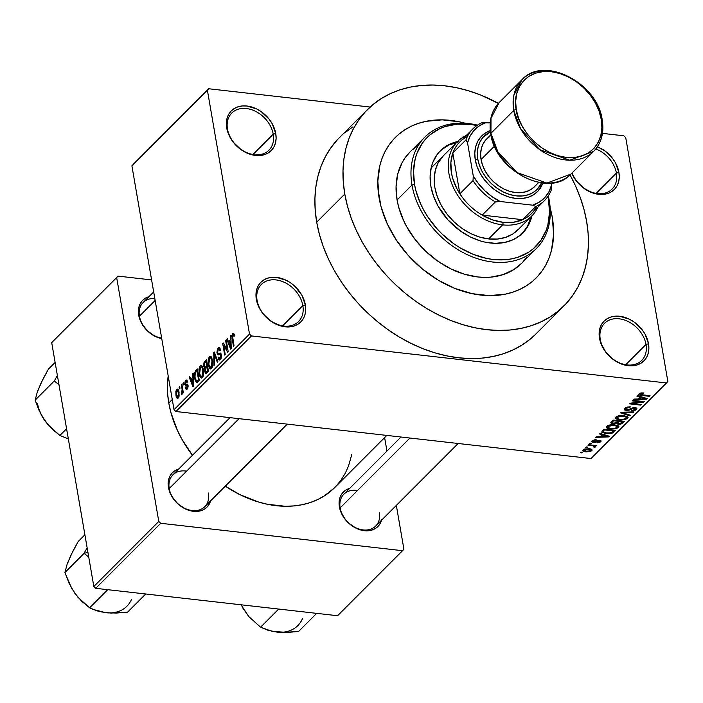 <?xml version="1.0" encoding="UTF-8"?>
<svg xmlns="http://www.w3.org/2000/svg" width="703" height="703" viewBox="0 0 703 703"><rect width="100%" height="100%" fill="white"/><g stroke="black" fill="none" stroke-linecap="round" stroke-linejoin="round"><path stroke-width="1.05" d="M646.004 344.461A26.275 19.693 45 0 0 619.141 318.802A26.275 19.693 45 0 0 600.248 339.277L599.492 338.213A28.146 21.099 -135 0 1 619.738 316.271A28.146 21.099 -135 0 1 648.518 343.767L646.004 344.461L625.749 364.743L646.004 344.461A26.275 19.693 -135 0 1 641.716 360.437A26.275 19.693 -135 0 1 617.717 362.019A26.275 19.693 -135 0 1 600.248 339.277A26.275 19.693 -135 0 1 604.536 323.301A26.275 19.693 -135 0 1 628.535 321.719A26.275 19.693 -135 0 1 646.004 344.461L648.518 343.767L645.02 334.101L642.015 329.566L634.071 321.983L629.44 319.215L619.738 316.271L615.037 316.209L610.679 317.088L606.838 318.898L603.649 321.552L601.25 324.953L599.721 328.969L599.132 333.442L599.492 338.213L600.793 343.09L605.995 352.414L613.939 359.998L618.57 362.766L628.271 365.709L632.972 365.771L637.331 364.892L641.171 363.082L644.352 360.428L646.76 357.027L648.28 353.011L648.878 348.539L648.518 343.767A28.146 21.099 -135 0 1 628.271 365.709A28.146 21.099 -135 0 1 599.492 338.213L600.248 339.277A26.275 19.693 45 0 0 627.111 364.936A26.275 19.693 45 0 0 646.004 344.461M302.844 305.577A26.275 19.693 45 0 0 275.98 279.917A26.275 19.693 45 0 0 257.087 300.392L256.331 299.329A28.146 21.099 -135 0 1 276.569 277.386A28.146 21.099 -135 0 1 305.357 304.882L302.844 305.577L282.58 325.858L302.844 305.577A26.275 19.693 -135 0 1 298.555 321.552A26.275 19.693 -135 0 1 274.557 323.134A26.275 19.693 -135 0 1 257.087 300.392A26.275 19.693 -135 0 1 261.375 284.416A26.275 19.693 -135 0 1 285.374 282.826A26.275 19.693 -135 0 1 302.844 305.577L305.357 304.882L301.851 295.207L295.155 286.587L290.91 283.098L286.279 280.33L276.569 277.386L271.868 277.316L267.518 278.203L263.669 280.005L260.488 282.659L258.089 286.059L256.56 290.075L255.971 294.557L256.331 299.329L259.829 308.995L262.834 313.529L270.769 321.113L280.242 325.805L285.11 326.816L289.812 326.886L294.162 325.999L298.01 324.197L301.192 321.543L303.591 318.143L305.12 314.127L305.717 309.645L305.357 304.882A28.146 21.099 -135 0 1 285.11 326.816A28.146 21.099 -135 0 1 256.331 299.329L257.087 300.392A26.275 19.693 45 0 0 283.95 326.051A26.275 19.693 45 0 0 302.844 305.577M273.239 134.203A26.275 19.693 45 0 0 246.375 108.543A26.275 19.693 45 0 0 227.482 129.018L226.726 127.955A28.146 21.099 -135 0 1 246.973 106.012A28.146 21.099 -135 0 1 275.752 133.508L273.239 134.203L252.983 154.484L273.239 134.203A26.275 19.693 -135 0 1 268.95 150.178A26.275 19.693 -135 0 1 244.952 151.76A26.275 19.693 -135 0 1 227.482 129.018A26.275 19.693 -135 0 1 231.77 113.042A26.275 19.693 -135 0 1 255.769 111.461A26.275 19.693 -135 0 1 273.239 134.203L275.752 133.508L272.254 123.842L269.249 119.308L261.305 111.724L256.674 108.956L246.973 106.012L242.271 105.951L237.913 106.838L234.073 108.64L230.892 111.294L228.484 114.694L226.964 118.71L226.366 123.183L226.726 127.955L230.224 137.621L233.229 142.155L241.173 149.739L245.804 152.507L255.505 155.451L260.207 155.512L264.565 154.634L268.405 152.823L271.595 150.178L273.994 146.778L275.523 142.762L276.112 138.28L275.752 133.508A28.146 21.099 -135 0 1 255.505 155.451A28.146 21.099 -135 0 1 226.726 127.955L227.482 129.018A26.275 19.693 45 0 0 254.345 154.678A26.275 19.693 45 0 0 273.239 134.203M616.399 173.087A26.275 19.693 45 0 0 595.81 148.966A26.275 19.693 -135 0 1 616.399 173.087L596.144 193.369L616.399 173.087A26.275 19.693 -135 0 1 612.111 189.063A26.275 19.693 -135 0 1 590.608 191.787A26.275 19.693 -135 0 1 572.057 172.973A26.275 19.693 45 0 0 599.984 193.712A26.275 19.693 45 0 0 616.399 173.087L618.912 172.393L616.399 173.087M597.418 146.769A28.146 21.099 -135 0 1 618.912 172.393L615.415 162.727L612.41 158.201L604.475 150.609L597.418 146.769M357.511 490.545A22.522 16.881 45 0 0 340.147 507.926L339.391 506.863A24.394 18.287 -135 0 1 349.672 488.374L345.762 490.123L343.002 492.416L340.92 495.369L339.593 498.849L339.083 502.724L340.524 511.09L345.032 519.165L348.231 522.716L355.929 528.138L360.121 529.807L368.407 530.747L372.186 529.983L375.516 528.419L378.276 526.116L380.358 523.173L381.676 519.693M186.585 471.168A22.522 16.881 45 0 0 169.221 488.559L168.465 487.495A24.394 18.287 -135 0 1 178.747 469.006L174.827 470.746L172.068 473.049L169.994 475.993L168.667 479.481L168.149 483.356L168.465 487.495L171.497 495.87L177.305 503.339L184.994 508.77L189.195 510.44L197.481 511.38L201.26 510.606L204.591 509.051L207.35 506.749L209.432 503.805L210.751 500.316M154.827 298.573A22.522 16.881 45 0 0 139.449 316.201L138.693 315.129A24.394 18.287 -135 0 1 148.974 296.648L145.055 298.388L142.305 300.691L140.222 303.634L138.895 307.114L138.377 310.998L139.827 319.355L141.725 323.512L147.533 330.981L155.231 336.412L161.752 338.661A24.394 18.287 -135 0 1 138.693 315.129L139.449 316.201A22.522 16.881 -135 0 1 143.131 302.501L153.685 291.938M337.22 139.95L330.788 147.911L325.375 156.725L321.051 166.295L317.844 176.541L315.788 187.35L314.909 198.633L315.216 210.276L316.702 222.157A138.878 104.097 45 0 0 409.032 342.379A138.878 104.097 45 0 0 535.879 334.004L563.973 305.875A138.878 104.097 -135 0 1 437.125 314.25A138.878 104.097 -135 0 1 344.786 194.037L316.702 222.157L319.347 234.178L323.134 246.208L328.02 258.142L333.96 269.864L340.902 281.253L348.776 292.211L357.511 302.624L367.01 312.396L377.186 321.429L387.951 329.637L399.19 336.939L410.807 343.275L422.679 348.574L434.691 352.783L446.73 355.867L458.681 357.801L470.439 358.556L481.871 358.126L492.882 356.526L503.357 353.758L513.199 349.857L522.32 344.857L530.616 338.811L535.95 333.934M367.458 109.598A138.878 104.097 -135 0 1 498.383 103.367L480.659 95.028L468.646 90.819L456.607 87.726L444.656 85.801L432.899 85.045L421.466 85.467L410.455 87.075L399.981 89.835L390.139 93.736L381.017 98.736L372.722 104.782L365.314 111.821L358.882 119.791L353.468 128.596L349.136 138.175L345.938 148.412L343.881 159.23L343.002 170.504L343.31 182.147L344.786 194.037A138.878 104.097 -135 0 1 367.458 109.598L339.364 137.718A138.878 104.097 45 0 0 316.702 222.157L344.786 194.037L347.44 206.049L351.219 218.088L356.113 230.022L362.054 241.735L368.996 253.133L376.87 264.091L385.604 274.495L395.104 284.267L405.279 293.3L416.044 301.508L427.283 308.819L438.9 315.146L450.764 320.445L462.785 324.654L474.824 327.739L486.775 329.672L498.524 330.428L509.965 330.006L520.976 328.398L531.45 325.638L541.292 321.737L550.405 316.737L558.709 310.691L566.117 303.643L572.55 295.682L577.963 286.877L582.286 277.298L585.494 267.061L587.55 256.244L588.42 244.96L588.121 233.326L586.636 221.436L583.991 209.424L580.203 197.385L575.318 185.451L570.045 174.95A138.878 104.097 -135 0 1 586.636 221.436A138.878 104.097 -135 0 1 563.973 305.875M168.782 403.03A105.099 78.771 45 0 0 192.464 455.28L181.84 439.138L177.349 430.271L170.785 412.125L168.782 403.03L172.27 399.541L168.782 403.03L167.657 394.04L167.428 385.235L168.193 375.956A105.099 78.771 45 0 0 168.782 403.03M334.698 487.618L324.382 495.887L317.484 499.675L310.032 502.627L302.105 504.719L293.775 505.932L285.119 506.257L267.184 504.218L258.071 501.88L239.995 494.684L225.285 486.151A105.099 78.771 45 0 0 334.646 487.671L386.843 435.412M210.61 500.835A24.394 18.287 -135 0 1 188.896 510.343A24.394 18.287 -135 0 1 168.465 487.495L169.221 488.559A22.522 16.881 45 0 0 192.244 510.554A22.522 16.881 45 0 0 208.44 492.996A22.522 16.881 -135 0 1 204.766 506.696A22.522 16.881 -135 0 1 184.195 508.049A22.522 16.881 -135 0 1 169.221 488.559A22.522 16.881 -135 0 1 172.894 474.859L230.048 417.644M381.544 520.202A24.394 18.287 -135 0 1 359.822 529.719A24.394 18.287 -135 0 1 339.391 506.863L340.147 507.926A22.522 16.881 45 0 0 363.179 529.921A22.522 16.881 45 0 0 379.365 512.373A22.522 16.881 -135 0 1 375.692 526.064A22.522 16.881 -135 0 1 355.12 527.417A22.522 16.881 -135 0 1 340.147 507.926A22.522 16.881 -135 0 1 343.829 494.235L400.974 437.02M379.11 197.921A99.466 74.553 -135 0 1 395.341 137.445A99.466 74.553 -135 0 1 465.395 123.289L459.191 121.786L465.395 123.289A99.466 74.553 -135 0 0 395.341 137.445A99.466 74.553 -135 0 0 379.11 197.921L377.827 181.075L379.928 165.249L382.221 157.911L385.323 151.057L389.198 144.748L393.803 139.045L399.111 134.001L405.051 129.668L411.58 126.092L418.637 123.297L426.141 121.311L442.213 119.862L459.191 121.786L442.213 119.862L426.141 121.311L418.637 123.297L411.58 126.092L405.051 129.668L399.111 134.001L393.803 139.045L389.198 144.748L385.323 151.057L382.221 157.911L379.928 165.249L377.827 181.075L378.047 189.406L381 206.533L379.11 197.921A99.466 74.553 -135 0 0 445.236 284.03A99.466 74.553 -135 0 0 536.09 278.028A99.466 74.553 -135 0 1 445.236 284.03A99.466 74.553 -135 0 1 379.11 197.921M550.159 207.956A99.466 74.553 -135 0 1 552.321 217.552A99.466 74.553 -135 0 1 536.09 278.028A99.466 74.553 -135 0 0 552.321 217.552L553.604 234.398L551.504 250.224L549.21 257.562L546.108 264.416L542.233 270.725L537.619 276.428L532.32 281.472L526.371 285.805L519.842 289.381L512.795 292.176L505.29 294.162L489.218 295.611L472.24 293.687L455.008 288.458L438.189 280.128L422.433 269.021L408.338 255.549L396.448 240.25L387.212 223.695L381 206.533L387.212 223.695L396.448 240.25L408.338 255.549L422.433 269.021L438.189 280.128L455.008 288.458L472.24 293.687L489.218 295.611L505.29 294.162L512.795 292.176L519.842 289.381L526.371 285.805L532.32 281.472L537.619 276.428L542.233 270.725L546.108 264.416L549.21 257.562L551.504 250.224L553.604 234.398L552.321 217.552L550.423 208.94L552.321 217.552A99.466 74.553 -135 0 0 550.159 207.956L550.423 208.94L550.159 207.956M175.935 411.519L591.003 458.549L666.497 382.959L251.437 335.929L175.935 411.519L174.019 409.682L249.521 334.092L207.394 90.221L131.892 165.811L174.019 409.682L131.892 165.811L208.747 88.763L133.245 164.344L208.747 88.763L370.121 107.049L208.747 88.763L207.394 90.221L249.521 334.092L251.437 335.929L249.521 334.092L174.019 409.682L175.935 411.519L591.003 458.549L666.497 382.959L251.437 335.929L175.935 411.519M587.348 447.644L585.713 447.459L586.267 446.897L587.901 447.082L587.348 447.644L587.901 447.082L586.267 446.897L585.713 447.459L587.348 447.644L587.233 447.003L587.348 447.644M595.749 446.844L594.826 445.377L594.94 446.01L596.821 445.605L588.508 444.656L587.945 445.219L592.26 445.711L592.146 445.069L592.26 445.711L587.945 445.219L588.508 444.656L596.821 445.605L594.94 446.01L595.845 446.704L594.773 447.328L593.745 447.029L594.184 446.141L592.26 445.711L593.85 446.001L594.299 446.642L593.745 447.029L594.773 447.328L595.854 446.598M591.179 443.804L589.545 443.619L590.098 443.057L591.733 443.25L591.179 443.804L591.733 443.25L590.098 443.057L589.545 443.619L591.179 443.804L591.065 443.171L591.179 443.804M600.819 441.765L600.59 440.43L600.819 441.765L599.712 440.236L593.868 441.888L593.191 440.157L593.332 440.983L596.214 439.753L592.181 440.816L591.803 441.607L593.517 442.468L593.402 441.774L593.517 442.468L591.944 441.897L591.944 441.097L594.747 439.788L596.214 439.753L593.332 440.983L593.121 441.563L593.868 441.888L598.086 440.306L600.555 440.421L601.197 441.001L600.687 441.888L597.655 442.802L597.155 442.793L597.559 442.213L599.826 441.396L599.114 440.799L595.74 442.31L593.517 442.468L599.316 440.816L599.615 441.651L597.155 442.793L600.819 441.765L601.197 440.992M602.19 434.77L599.255 433.9L599.835 433.312L609.58 436.308L608.991 436.897L595.766 437.389L596.355 436.8L600.257 436.704L602.19 434.77L600.257 436.704L596.355 436.8L595.766 437.389L608.991 436.897L609.58 436.308L599.835 433.312L599.255 433.9L602.19 434.77L602.049 433.997L602.19 434.77M606.715 426.264L609.088 425.078L613.526 424.665L618.069 425.631L618.895 426.809L616.452 428.681L611.425 429.173L607.014 428.162L606.258 427.239L606.715 426.264L606.267 427.283L606.865 428.065L610.415 429.085L618.447 427.6L618.886 426.572L614.589 424.753L610.107 424.867L606.715 426.264M615.89 417.072L618.271 415.886L622.709 415.482L627.243 416.448L628.078 417.626L625.635 419.489L620.6 419.99L616.197 418.979L615.433 418.057L615.89 417.072L615.441 418.092L616.039 418.874L619.589 419.893L627.621 418.408L628.069 417.38L623.763 415.57L619.29 415.675L615.89 417.072M639.185 393.759C638.667 394.787 639.519 395.358 641.742 395.455L641.628 394.814L641.742 395.455L649.502 396.334L649.396 395.701L649.502 396.334L650.064 395.78L640.758 394.629L640.345 393.091L640.495 393.935L643.957 392.951L640.864 392.968L639.185 393.759L641.066 392.933L643.957 392.951L643.544 393.522L640.925 393.662L640.495 394.506L650.064 395.78L649.502 396.334L639.941 395.148L638.939 394.603L639.185 393.759L638.869 394.427M639.853 397.054L636.918 396.184L637.507 395.596L647.243 398.601L646.663 399.181L633.438 399.673L634.018 399.084L637.92 398.988L639.853 397.054L637.92 398.988L634.018 399.084L633.438 399.673L646.663 399.181L647.243 398.601L637.507 395.596L636.918 396.184L639.853 397.054L639.721 396.281L639.853 397.054M641.391 401.914L632.243 400.877L632.797 400.315L644.238 401.606L643.64 402.204L632.111 403.531L641.285 404.568L640.723 405.121L629.29 403.83L629.888 403.232L641.391 401.914L629.888 403.232L629.29 403.83L640.723 405.121L641.285 404.568L632.111 403.531L643.64 402.204L644.238 401.606L632.797 400.315L632.243 400.877L641.391 401.914L641.285 401.272L641.391 401.914M626.232 410.42L624.624 409.946L624.176 409.014L627.181 407.046L630.371 406.888L626.259 408.232L625.573 409.164L626.566 409.831L628.289 409.744L633.728 407.547L636.927 408.548L636.092 409.875L634.255 410.666L631.391 410.824L635.231 409.295L635.345 408.487L634.036 408.109L628.965 410.201L626.232 410.42L629.8 409.884L633.008 408.179L634.352 408.135L635.134 409.392L631.391 410.824L636.487 409.533L636.936 408.601L634.95 407.582L626.768 409.858L625.942 408.505L630.371 406.888L624.651 408.302L624.15 409.339L626.232 410.42L626.109 409.717L626.232 410.42M630.002 415.86L620.318 412.802L620.872 412.257L633.965 411.896L633.385 412.476L621.962 412.652L630.591 415.271L630.002 415.86L630.591 415.271L621.962 412.652L633.385 412.476L633.965 411.896L620.872 412.257L620.318 412.802L630.002 415.86L629.87 415.051L630.002 415.86M613.016 423.865L610.775 422.679L613.086 420.051L624.528 421.343L620.907 424.12L618.042 424.252L616.584 423.417L613.016 423.865L616.584 423.417L618.376 424.296L622.788 423.083L624.528 421.343L613.086 420.051L610.775 422.837L613.016 423.865L612.893 423.18L613.016 423.865M605.942 433.646L601.759 432.204L603.912 429.234L615.345 430.535L611.935 433.285L605.942 433.646L612.691 432.96L615.345 430.535L603.912 429.234L601.698 432.02L605.942 433.646L605.828 433.004L605.942 433.646M591.829 450.772L591.575 449.34L591.829 450.772C592.436 449.577 591.513 448.901 589.07 448.725L583.209 449.797C582.611 451.001 583.552 451.686 586.047 451.853L585.933 451.203L586.047 451.853L584.632 451.625L582.875 450.588L584.738 448.98L589.43 448.769L592.154 449.99L590.696 451.458L586.047 451.853L591.829 450.772L592.163 450.017M582.075 452.917L580.441 452.732L581.003 452.17L582.638 452.354L582.075 452.917L582.638 452.354L581.003 452.17L580.441 452.732L582.075 452.917L581.97 452.275L582.075 452.917M623.807 135.793L602.471 133.377L623.807 135.793L625.723 137.63L667.85 381.501L625.723 137.63L623.807 135.793M179.406 388.829L179.116 387.186L179.678 386.624L179.959 388.267L179.406 388.829L179.959 388.267L179.678 386.624L179.116 387.186L179.783 387.256L179.116 387.186L179.406 388.829M182.103 389.295L181.356 384.945L181.91 384.383L183.36 392.775L182.806 393.337L182.569 391.993L181.857 394.304L182.103 389.295L181.559 394.234L182.165 394.146L182.569 391.993L182.806 393.337L183.36 392.775L181.91 384.383L181.356 384.945L182.024 385.024L181.356 384.945L182.103 389.295L182.771 389.365L182.103 389.295M183.237 384.998L182.947 383.346L183.509 382.784L183.791 384.436L183.237 384.998L183.791 384.436L183.509 382.784L182.947 383.346L183.615 383.425L182.947 383.346L183.237 384.998M187.007 387.889L186.058 387.265L185.53 387.968L187.235 389.075L188.079 385.42L187.218 384.031L186.26 384.233L187.727 384.4L185.627 384.313L185.355 383.697L185.882 381.641L187.007 382.45L187.543 381.738L185.715 380.411L184.827 384.471L187.929 384.822L184.827 384.471L184.757 383.926L185.197 381.131L186.603 380.068L187.543 381.738L187.007 382.45L186.567 381.509L185.882 381.641L185.355 383.697L185.662 384.33L187.226 384.031L187.815 384.541L187.903 387.994L186.98 389.286L185.97 389.128L185.53 387.968L186.058 387.265L186.427 388.038L187.139 387.757L187.508 385.956L185.522 385.965L184.827 384.471L185.636 385.991L187.253 385.631L186.585 388.109L187.798 388.241M192.771 377.555L192.657 373.627L193.246 373.038L193.536 386.272L192.947 386.861L189.177 377.116L189.757 376.527L190.838 379.488L192.771 377.555L190.838 379.488L189.757 376.527L189.177 377.116L192.947 386.861L193.536 386.272L193.246 373.038L192.657 373.627L193.263 373.697L192.657 373.627L192.771 377.555L193.343 377.616L192.771 377.555M200.241 365.859L201.26 365.411L202.306 366.263L203.545 370.507L203.352 375.551L202.552 377.388L201.453 378.135L200.232 377.326L199.301 374.892L199.125 368.205L200.241 365.859L198.949 369.224L199.107 373.917L201.295 378.135L202.279 377.696L203.395 369.462L202.156 366.061L201.225 365.411L200.241 365.859L202.165 366.078L200.241 365.859M209.424 356.667L210.434 356.228L211.339 356.869L212.728 361.316L212.534 366.36L211.726 368.205L210.636 368.943L209.406 368.135L208.483 365.709L208.299 359.022L209.424 356.667L208.123 360.033L208.29 364.734L210.469 368.943L211.462 368.504L212.57 360.279L211.339 356.869L210.408 356.219L209.424 356.667L211.348 356.887L209.424 356.667M232.921 334.725L234.011 336.447L234.547 335.735L233.73 333.284L232.711 333.345L233.73 333.284L234.547 335.735L234.011 336.447L233.238 334.575L232.491 335.762L234.029 345.744L233.466 346.298L231.876 335.753L232.711 333.345L232.113 338.468L233.466 346.298L234.029 345.744L232.473 336.192L232.921 334.725L234.327 334.698M230.443 339.839L230.329 335.911L230.918 335.322L231.208 348.565L230.619 349.154L226.841 339.4L227.429 338.811L228.51 341.772L230.443 339.839L228.51 341.772L227.429 338.811L226.841 339.4L230.619 349.154L231.208 348.565L230.918 335.322L230.329 335.911L230.927 335.981L230.329 335.911L230.443 339.839L231.015 339.909L230.443 339.839M227.245 349.83L225.645 340.604L226.208 340.041L228.203 351.57L227.605 352.168L223.651 345.287L225.25 354.532L224.688 355.094L222.693 343.556L223.29 342.959L227.245 349.83L223.29 342.959L222.693 343.556L224.688 355.094L225.25 354.532L223.651 345.287L227.605 352.168L228.203 351.57L226.208 340.041L225.645 340.604L226.313 340.674L225.645 340.604L227.245 349.83L227.913 349.909L227.245 349.83M220.083 358.302L221.094 358.416L218.589 357.159L218.053 357.871L218.818 357.95L218.053 357.871L219.371 360.085L220.329 359.628L221.375 354.874L220.25 353.003L219.345 353.187L220.804 353.354L218.264 353.486L217.578 352.405L218.369 349.294L220.171 350.648L220.707 349.936L219.213 347.396L218.185 347.897L217.025 352.985L217.772 353.064L217.025 352.985L216.937 352.3L217.535 348.793L219.398 347.431L220.707 349.936L220.171 350.648L219.485 349.101L218.651 349.066L217.781 350.191L217.543 352.194L218.053 353.416L220.303 353.011L221.085 353.837L221.489 356.175L220.935 358.776L219.969 359.918L218.914 359.874L218.053 357.871L218.589 357.159L219.266 358.574L220.083 358.302L220.742 355.094L220.188 354.303L217.895 354.787L217.025 352.985L218.343 354.883L220.426 354.4L220.812 355.393L220.083 358.302L219.424 358.627L220.927 358.794M213.967 365.824L213.73 352.528L214.274 351.983L217.921 361.86L217.341 362.44L214.266 353.574L214.556 365.235L213.967 365.824L214.556 365.235L214.266 353.574L217.341 362.44L217.921 361.86L214.274 351.983L213.73 352.528L214.512 352.625L213.73 352.528L213.967 365.824M203.65 366.597L203.949 362.66L206.497 359.778L208.483 371.307L206.436 373.328L205.496 373.407L204.661 371.333L204.898 368.662L203.65 366.597L204.898 368.662L204.714 371.685L205.821 373.548L208.483 371.307L206.497 359.778L204.766 361.509L206.831 361.746L204.766 361.509L203.65 366.597L204.371 366.676L203.65 366.597M194.573 378.548L194.564 372.581L197.315 368.961L199.309 380.499L196.383 382.722L194.573 378.548L196.822 382.74L199.309 380.499L197.315 368.961L195.68 370.604L197.64 370.824L195.68 370.604L194.573 378.548L195.249 378.627L194.573 378.548M175.952 395.376L175.855 391.351L176.55 389.611L177.543 389.067L178.905 391.457L179.116 396.149L178.43 397.863L177.446 398.399L175.952 395.376C176.268 397.784 177.033 398.68 178.237 398.074L179.045 392.177C178.729 389.726 177.964 388.794 176.743 389.392L178.193 389.55L176.743 389.392L175.952 395.376L176.638 395.455L175.952 395.376M151.602 279.926L118.016 276.112L51.706 342.616L93.824 586.495L158.79 521.45L116.672 277.58L51.706 342.616L118.016 276.112L151.602 279.926M402.555 550.695L160.715 523.287L95.749 588.323L337.598 615.731L402.555 550.695L160.715 523.287L158.79 521.45L116.672 277.58L118.016 276.112L51.706 342.616L93.824 586.495L158.79 521.45L160.715 523.287L95.749 588.323L93.824 586.495L95.749 588.323L337.598 615.731L403.909 549.228L396.334 505.395L403.909 549.228L402.555 550.695M386.949 451.054L384.629 437.626L386.949 451.054M336.262 485.984L341.14 479.956L345.235 473.295L348.503 466.045L351.746 454.613M161.655 338.081A22.522 16.881 -135 0 1 139.449 316.201A22.522 16.881 45 0 0 161.655 338.081M667.85 381.501L666.497 382.959L667.85 381.501M571.794 173.237L576.398 181.04L584.334 188.624L593.807 193.316L598.675 194.336L603.376 194.406L607.726 193.518L611.575 191.717L614.756 189.063L617.155 185.662L618.684 181.646L619.273 177.165L618.912 172.393A28.146 21.099 -135 0 1 601.786 194.485A28.146 21.099 -135 0 1 571.794 173.237M352.924 126.865L344.628 132.911M232.781 338.547L232.113 338.468L232.781 338.547M233.73 333.284L232.711 333.345M227.675 339.496L226.841 339.4L227.675 339.496M229.925 341.939L228.51 341.772L229.925 341.939M230.487 341.377L230.549 345.252L231.138 345.322L230.549 345.252L230.663 347.695L231.19 347.757L230.663 347.695L228.932 342.932L231.05 341.438L228.932 342.932L230.663 347.695L230.487 341.377M224.696 345.401L223.651 345.287L224.696 345.401M223.703 343.67L222.693 343.556L223.703 343.67M218.185 347.897L220.118 348.117L218.185 347.897M218.369 349.294L219.134 348.952M221.454 355.472L220.812 355.393L221.454 355.472M221.296 354.497L220.426 354.4L221.296 354.497M219.415 354.505L220.426 354.4M215.478 355.243L214.802 355.173L215.478 355.243M214.89 353.644L214.266 353.574L214.89 353.644M208.967 364.813L208.29 364.734L208.967 364.813M208.756 360.103L208.123 360.033L208.756 360.103M211.225 367.159L212.139 365.068L212.078 361.21L211.181 358.284L209.661 358.012C210.891 357.432 211.673 358.372 212.007 360.815L212.666 360.894L212.007 360.815L211.225 367.159L212.236 367.274L210.496 367.476L211.225 367.159L209.538 366.579L208.853 364.207L209.661 358.012L211.902 357.862M205.496 371.773L204.714 371.685L205.496 371.773M205.54 368.732L204.898 368.662L205.487 368.82L207.095 367.08L207.693 370.525L208.36 370.595L206.726 371.492L208.141 371.659L205.865 372.08L205.241 370.938L205.487 368.82L205.197 370.683L205.935 372.08L207.693 370.525L207.095 367.08L207.772 367.151L207.095 367.08L205.548 368.715M206.164 361.685L206.867 365.727L207.534 365.806L205.768 366.834L207.754 367.054L204.942 367.335L204.204 366.026L204.432 363.592L206.164 361.685L206.84 361.755L206.164 361.685L204.371 363.723L204.204 366.026L205.039 367.326L206.867 365.727L206.164 361.685M199.793 373.996L199.107 373.917L199.793 373.996M199.582 369.295L198.949 369.224L199.582 369.295M202.042 376.351L202.965 374.26L202.833 370.006L202.007 367.476L201.295 366.896L200.478 367.203C201.717 366.623 202.499 367.555 202.833 370.006L203.492 370.077L202.833 370.006L202.042 376.351L203.053 376.465L201.322 376.667L202.042 376.351L200.364 375.771L199.67 373.398L200.478 367.203L202.728 367.054M196.691 381.272L198.518 379.708L196.989 370.868L195.17 373.1L195.021 377.283L195.671 380.147L196.691 381.272L195.135 378.003L194.872 374.963L195.988 371.878L197.657 370.947L196.989 370.868L198.518 379.708L199.186 379.787L197.525 380.701L198.949 380.859L196.691 381.272L198.351 381.457L196.585 381.263L198.343 381.465M190.012 377.212L189.177 377.116L190.012 377.212M192.262 379.646L190.838 379.488L192.262 379.646M192.815 379.093L192.877 382.968L193.466 383.038L192.877 382.968L192.991 385.411L193.518 385.472L192.991 385.411L191.26 380.648L193.378 379.154L191.26 380.648L192.991 385.411L192.815 379.093M186.462 380.033L185.715 380.411L187.103 380.56L185.715 380.411M185.882 381.641L187.481 381.536M185.829 384.339L187.824 384.567M186.26 384.233L185.627 384.313M186.471 389.444L187.235 389.075M188.167 386.219L187.552 386.149L188.167 386.219M188.132 385.736L187.218 385.631M186.532 385.798L187.253 385.631M183.237 392.072L182.569 391.993L183.237 392.072M181.559 394.234L182.165 394.146M182.525 392.986L181.506 392.872L182.525 392.986M182.543 392.687L181.936 392.617L182.543 392.687M183.088 391.202L182.297 391.114L183.088 391.202M177.464 389.058L176.743 389.392M177.499 398.408L178.237 398.074M178.044 396.861L178.624 393.785L177.49 390.429L176.383 392.01L176.594 395.235L177.235 396.861L178.044 396.861L176.497 394.735L176.928 390.604L179.142 392.81L178.492 392.74L178.044 396.861L178.896 396.958L177.595 397.063L178.799 397.204M176.928 390.604L178.659 390.552M209.661 358.012L208.65 360.92L208.976 364.857L210.074 367.3L212.06 367.651M200.478 367.203L199.467 370.103L199.801 374.049L200.9 376.492L202.886 376.843M640.758 394.629L640.495 393.935M646.523 398.373L646.663 399.181L646.523 398.373M641.004 397.397L643.816 398.293L643.676 397.494L643.816 398.293L645.723 398.794L645.6 398.091L645.723 398.794L639.449 398.952L639.229 397.687L639.449 398.952L641.004 397.397L640.872 396.633L641.004 397.397L639.449 398.952L645.723 398.794L641.004 397.397M643.526 401.527L643.64 402.204L643.526 401.527M632.023 402.986L632.111 403.531L632.023 402.986M640.618 404.489L640.723 405.121L640.618 404.489M629.853 406.844L629.958 407.459L629.853 406.844M625.775 407.529L625.942 408.505L625.775 407.529M625.327 407.766L625.582 409.225L625.942 408.505M636.206 407.881L636.487 409.533L636.206 407.881M635.292 407.626L635.134 409.392M634.247 407.538L634.352 408.135L634.247 407.538M632.92 407.643L633.008 408.179L632.92 407.643M631.232 408.206L631.364 408.979L631.232 408.206M629.668 409.093L629.8 409.884L629.668 409.093M633.289 411.914L633.385 412.476L633.289 411.914M623.913 412.178L623.992 412.635L623.913 412.178M627.287 416.466L627.621 418.408L627.287 416.466M619.484 419.252L619.589 419.893L619.484 419.252M615.758 417.231L616.039 418.874L615.758 417.231M623.183 416.123C625.828 416.281 626.865 416.993 626.285 418.259L623.007 419.401L620.187 419.339C617.647 419.164 616.654 418.461 617.234 417.222L617.076 416.299L617.234 417.222L623.183 416.123L623.078 415.499L623.183 416.123L618.403 416.528L616.918 418.039L619.44 419.243L623.965 419.269L626.021 418.487L626.61 417.424L623.183 416.123M626.382 416.079L626.285 418.259M616.654 416.51L616.9 417.96L617.234 417.222M622.568 421.809L622.788 423.083L622.568 421.809M618.262 423.637L618.376 424.296L618.262 423.637M616.443 422.617L616.584 423.417L616.443 422.617M619.211 421.369L622.63 421.756L622.524 421.115L621.654 422.723L618.745 423.716L617.691 423.013L617.849 420.587L618.165 422.415L619.211 421.369L619.106 420.728L617.691 423.013L618.271 423.637L620.723 423.47L622.63 421.756L619.211 421.369M617.401 421.686L617.691 423.013M611.979 421.159L612.295 422.828L614.492 423.329L616.241 422.775L617.875 421.211L613.868 420.763L617.875 421.211L617.77 420.579L616.777 422.318L613.561 423.303L612.243 422.538L612.005 421.132L612.243 422.538L612.462 420.675L612.682 421.949L613.754 420.122L612.243 422.538M618.113 425.658L618.447 427.6L618.113 425.658M610.301 428.435L610.415 429.085L610.301 428.435M606.575 426.413L606.865 428.065L606.575 426.413M614.009 425.315C616.654 425.473 617.682 426.185 617.102 427.45L613.833 428.584L611.004 428.531C608.464 428.355 607.48 427.652 608.051 426.413L607.893 425.491L608.051 426.413L614.009 425.315L613.904 424.691L614.009 425.315L609.229 425.719L607.744 427.231L610.266 428.426L614.782 428.461L616.847 427.67L617.427 426.616L614.009 425.315M617.199 425.262L617.102 427.45M607.471 425.702L607.726 427.152L608.051 426.413M613.473 430.324L613.781 432.099L613.473 430.324M612.506 431.897L612.691 432.96L612.506 431.897M604.685 429.946L613.455 430.939L613.341 430.306L613.455 430.939L611.434 432.705L606.513 433.092L603.156 431.906L603.464 429.682L603.684 430.957L604.58 429.313L603.148 431.87L605.151 432.881L610.863 432.916L613.455 430.939L604.685 429.946M608.851 436.088L608.991 436.897L608.851 436.088M603.332 435.113L606.144 436.009L606.004 435.21L606.144 436.009L608.051 436.51L607.928 435.807L608.051 436.51L601.777 436.668L601.557 435.394L601.777 436.668L603.332 435.113L603.2 434.349L603.332 435.113L601.777 436.668L608.051 436.51L603.332 435.113M592.884 440.298L593.086 441.466L593.332 440.983M599.316 440.816L599.615 441.651M598.341 440.263L598.446 440.913L598.341 440.263M597.181 440.596L597.339 441.502L597.181 440.596M594.43 445.333L594.773 447.328L594.43 445.333M593.85 446.001L594.299 446.642M583.209 449.797L582.875 450.553M590.625 448.989L590.652 450.623L590.608 449.867L588.516 449.287L590.652 450.623L586.522 451.282L584.386 449.946L584.246 449.147L584.386 449.946L588.516 449.287L588.411 448.663L588.516 449.287L584.386 449.946M584.017 449.252L584.43 450.702L585.564 451.133L588.692 451.326L590.652 450.623M536.899 205.979A50.669 37.98 -135 0 1 522.61 219.688A50.669 37.98 -135 0 1 503.251 222.341L513.427 222.271L522.61 219.688L482.179 215.109L492.627 219.907L503.251 222.341L502.654 224.872A52.549 39.386 45 0 0 537.909 207.157A52.549 39.386 -135 0 1 531.863 215.865A52.549 39.386 -135 0 1 502.654 224.872L488.611 238.932L502.654 224.872A52.549 39.386 -135 0 1 455.096 190.935A52.549 39.386 -135 0 1 457.504 141.593A52.549 39.386 -135 0 1 466.203 135.538A52.549 39.386 45 0 0 452.205 184.836A52.549 39.386 45 0 0 502.654 224.872L503.251 222.341A50.669 37.98 -135 0 1 482.179 215.109A50.669 37.98 -135 0 1 459.867 193.791A50.669 37.98 -135 0 1 452.82 153.026A50.669 37.98 -135 0 1 467.39 136.549M459.867 193.791L452.82 153.026L450.878 162.507L451.44 172.85L452.662 178.167L456.906 188.712L459.867 193.791L452.82 153.026L465.992 139.844L467.548 142.867L473.233 175.82L473.031 180.609L459.867 193.791A50.669 37.98 45 0 0 482.179 215.109L495.351 201.928L500.097 201.489L532.777 205.188L535.774 206.506L522.61 219.688L482.179 215.109L495.351 201.928A50.669 37.98 -135 0 1 473.031 180.609L459.867 193.791M472.882 128.86L459.709 142.041A50.669 37.98 45 0 0 452.82 153.026L465.992 139.844L467.548 142.867A48.797 36.574 -135 0 1 486.441 122.392L490.202 122.814L481.687 122.832A50.669 37.98 45 0 0 465.992 139.844A50.669 37.98 -135 0 1 472.882 128.86A50.669 37.98 -135 0 1 481.687 122.832L486.441 122.392L479.815 125.512L474.332 130.09L470.193 135.951L467.548 142.867L473.233 175.82L478.427 183.632L484.798 190.68L492.118 196.708L500.097 201.489L532.777 205.188L539.403 202.069L544.887 197.49L549.025 191.629L551.67 184.713L551.389 183.07L551.67 184.713A48.797 36.574 -135 0 1 532.777 205.188L535.774 206.506L522.61 219.688A50.669 37.98 45 0 0 531.415 213.659L544.579 200.478A50.669 37.98 -135 0 1 535.774 206.506A50.669 37.98 45 0 0 551.468 189.494L551.67 184.713L551.468 189.494A50.669 37.98 -135 0 1 544.579 200.478M473.031 180.609A50.669 37.98 45 0 0 495.351 201.928L500.097 201.489A48.797 36.574 -135 0 1 473.233 175.82L473.031 180.609M456.686 142.419A58.182 43.604 45 0 0 439.92 151.242M522.645 233.062L522.68 233.027A58.182 43.604 -135 0 0 531.925 215.812L530.352 221.058L526.275 228.756L520.475 235.039L513.181 239.67L504.666 242.465L495.264 243.317L485.334 242.192L480.29 240.892L470.281 236.911L460.711 231.199L447.952 219.881L438.092 206.164L433.558 196.251L430.86 186.172A58.182 43.604 -135 0 1 440.35 150.802A58.182 43.604 -135 0 1 457.565 141.54M521.521 263.397L513.788 269.601L503.023 274.653L490.826 277.131L484.341 277.369L477.671 276.947L464.05 274.1L450.491 268.695L437.521 260.962L425.64 251.173L415.288 239.723L406.879 227.034L403.504 220.382L398.583 206.779L397.081 199.96L412.002 185.021L414.515 184.327A76.943 57.672 -135 0 1 476.898 125.512L469.85 124.352L457.003 124.176L445.096 126.593L439.639 128.754L429.99 134.871L425.886 138.772L422.318 143.184L416.932 153.368L415.148 159.045L413.531 171.286L414.515 184.327L415.983 190.979L420.789 204.265L424.085 210.751L427.934 217.069L437.125 228.906L442.389 234.319L453.997 243.871L460.228 247.922L473.233 254.363L486.564 258.405L493.19 259.477L506.028 259.662L512.135 258.766L517.935 257.236L528.445 252.307L533.041 248.959L540.712 240.646L546.108 230.461L547.883 224.784L549.5 212.543L548.516 199.511L549.271 200.575A78.824 59.078 45 0 0 548.305 195.882A78.824 59.078 -135 0 1 549.271 200.575L548.516 199.511A76.943 57.672 -135 0 1 493.19 259.477A76.943 57.672 -135 0 1 414.515 184.327L412.002 185.021A78.824 59.078 45 0 0 492.592 261.999A78.824 59.078 45 0 0 549.271 200.575A78.824 59.078 -135 0 1 536.407 248.493A78.824 59.078 -135 0 1 464.411 253.247A78.824 59.078 -135 0 1 412.002 185.021L397.081 199.96A78.824 59.078 45 0 0 449.489 268.195A78.824 59.078 45 0 0 521.485 263.44L536.407 248.493M517.821 229.925A52.549 39.386 -135 0 1 469.824 233.097A52.549 39.386 -135 0 1 434.885 187.613A52.549 39.386 -135 0 1 443.461 155.662L443.435 155.688M424.867 137.094A78.824 59.078 -135 0 1 477.469 125.125A78.824 59.078 45 0 0 412.002 185.021A78.824 59.078 -135 0 1 424.867 137.094L409.946 152.033A78.824 59.078 45 0 0 397.081 199.96L396.07 186.603L397.731 174.063L402.011 162.824L405.077 157.823L409.99 151.989M412.933 149.3L417.644 145.873M526.354 257.649L522.698 262.175M548.516 199.511L547.918 196.453A76.943 57.672 -135 0 1 548.516 199.511M522.68 233.027A58.182 43.604 -135 0 1 469.542 236.542A58.182 43.604 -135 0 1 430.86 186.172L430.113 176.321L431.334 167.068L432.679 162.771L436.756 155.073L439.454 151.734L446.036 146.25L453.98 142.524L458.365 141.365M522.698 232.974L527.663 225.944L531.046 216.691A58.182 43.604 45 0 1 522.232 233.466M457.486 142.243L448.98 145.038L441.677 149.669M518.629 229.081L512.689 234.037L505.51 237.403L497.381 239.055L488.611 238.932L479.525 237.034L470.492 233.44L461.845 228.273L453.918 221.753L447.02 214.116L441.414 205.663L437.319 196.708L434.885 187.613L434.208 178.711L435.315 170.346L438.171 162.85L443.488 155.627M239.029 418.663L169.221 488.559L239.029 418.663M101.548 611.944L111.03 613.078L127.612 612.128L145.732 593.991L127.612 612.128L116.417 613.06L105.889 612.717L93.06 609.439L89.641 607.823L107.752 589.685L89.641 607.823L81.697 601.258L74.544 592.901L68.964 583.077L64.922 572.506L84.035 553.375L87.146 547.795L84.035 553.375L87.919 552.303L84.035 553.375L88.736 557.022L84.035 553.375L64.922 572.506L67.277 563.613L72.98 551.011L78.182 541.495L84.896 534.772L78.182 541.495L70.731 555.528L67.585 563.411M70.581 556.407L67.277 563.613L64.922 572.506L71.548 588.139L77.558 596.777M71.97 588.798L77.998 597.339L89.641 607.823L96.873 610.837L105.889 612.717A37.769 28.313 45 0 0 131.514 599.36M409.954 438.031L340.147 507.926L409.954 438.031M272.483 631.312L281.956 632.445L298.547 631.496L316.658 613.359L298.547 631.496L287.351 632.428L272.061 631.32L260.567 627.19L248.924 616.707L241.015 604.791L248.484 616.153M278.687 609.053L260.567 627.19L278.687 609.053M302.439 618.728A37.769 28.313 45 0 1 276.824 632.085L276.833 632.085M242.895 608.165L248.924 616.707L260.567 627.19L267.808 630.204L276.824 632.085M139.449 316.201L155.152 300.471L139.449 316.201M42.198 416.44L48.226 424.981L59.869 435.465L68.323 438.848L59.869 435.465L66.583 428.742L59.869 435.465L51.934 428.9L44.772 420.543L41.776 415.781L35.15 400.148L54.263 381.017L57.374 375.437L54.263 381.017L35.15 400.148L37.505 391.255L43.208 378.653L48.41 369.137L55.124 362.414L48.41 369.137L40.959 383.17L37.813 391.053M37.505 403.46A37.769 28.313 45 0 0 44.772 420.543L39.192 410.719L35.15 400.148L37.505 391.255L40.818 384.04M54.263 381.017L58.964 384.664L54.263 381.017M44.772 420.543L47.786 424.419M602.225 119.941C597.691 82.813 543.709 55.089 522.039 79.641L513.823 95.441L513.77 110.45L520.668 128.895L539.904 149.757L569.738 160.214L593.745 151.259A50.669 37.98 -135 0 1 547.461 154.317A50.669 37.98 -135 0 1 513.77 110.45L490.949 133.298A1.881 0.852 170.2 0 0 490.729 133.816A1.881 0.852 -9.8 0 1 490.949 133.298A50.669 37.98 45 0 0 524.631 177.165A50.669 37.98 45 0 0 570.915 174.107L546.916 183.061L517.083 172.613L497.838 151.751L490.949 133.298L513.77 110.45A50.669 37.98 -135 0 1 522.039 79.641A50.669 37.98 -135 0 1 568.323 76.583A50.669 37.98 -135 0 1 602.014 120.45A50.669 37.98 -135 0 1 593.745 151.259C601.425 143.175 604.255 132.735 602.225 119.941A1.881 0.852 170.2 0 0 601.258 119.387C605.134 132.111 597.515 160.389 566.17 157.41C534.623 153.263 516.74 122.094 516.283 109.756A1.881 0.852 170.2 0 0 513.77 110.45A1.881 0.852 -9.8 0 1 516.283 109.756L518.542 118.209L522.347 126.514L527.558 134.37L533.964 141.461L541.319 147.516L549.351 152.305L557.743 155.653L566.17 157.41L574.316 157.525L581.864 155.996L588.525 152.867L594.044 148.271L598.209 142.375L600.854 135.415L601.882 127.647L601.258 119.387L599 110.933L595.195 102.62L589.984 94.773L583.578 87.682L576.223 81.618L568.191 76.829L559.799 73.49L551.372 71.724L543.226 71.609L535.677 73.147L529.016 76.275L523.498 80.871L519.332 86.768L516.687 93.727L515.659 101.487L516.283 109.756C512.408 97.032 520.027 68.745 551.372 71.724C582.919 75.871 600.801 107.049 601.258 119.387A1.881 0.852 -9.8 0 1 602.225 119.932A1.881 0.852 -9.8 0 1 602.014 120.45M490.29 130.565A39.412 29.544 45 0 0 475.29 159.897L477.803 159.203L479.543 165.706L482.469 172.103L486.476 178.14L491.406 183.597L497.065 188.255L503.243 191.937L509.693 194.511L516.178 195.865L522.443 195.952L528.252 194.775L533.375 192.367L537.619 188.835L541.495 182.912A37.531 28.138 -135 0 1 507.329 193.712A37.531 28.138 -135 0 1 477.803 159.203L475.29 159.897A39.412 29.544 45 0 0 507.346 196.506A39.412 29.544 45 0 0 542.857 183.07L538.103 191.005L533.647 194.722L528.261 197.244L522.162 198.483L515.589 198.395L508.779 196.972L501.995 194.274L495.51 190.399L489.569 185.504L484.393 179.783L480.193 173.439L477.117 166.725L475.29 159.897L474.789 153.228L475.615 146.953L477.759 141.329L481.116 136.575L485.571 132.858L490.958 130.336M490.896 134.721L486.59 139.036A33.779 25.317 45 0 0 481.072 159.581L494.499 146.136L481.072 159.581A33.779 25.317 45 0 0 503.533 188.817A33.779 25.317 45 0 0 534.385 186.787L538.7 182.464M593.745 151.259L570.915 174.107C549.263 198.668 495.272 170.934 490.729 133.807C488.699 121.013 491.529 110.582 499.218 102.489A50.669 37.98 45 0 0 490.949 133.298L491.002 118.289L499.218 102.489L522.039 79.641M477.803 159.203L477.319 152.85L478.11 146.874L480.149 141.523L483.348 136.988L490.448 131.927A37.531 28.138 -135 0 0 477.803 159.203M489.886 136.4L486.063 139.581L483.181 143.658L481.353 148.482L480.641 153.852L481.072 159.581L482.636 165.425L485.272 171.181L488.875 176.62L493.313 181.523L498.409 185.724L503.963 189.037L509.772 191.348L515.607 192.569L521.248 192.648L526.477 191.585L531.09 189.423L534.913 186.242M491.705 134.361A1.881 0.852 -9.8 0 1 490.729 133.816M219.151 348.952L220.514 349.11M218.264 353.486L221.067 353.802M220.215 354.303L221.278 354.426M205.874 372.08L207.526 372.265M204.942 367.335L206.647 367.528M640.345 394.286L640.152 393.162M603.156 431.906L602.875 430.28M599.887 441.141L599.738 440.236M594.395 446.387L594.211 445.307M431.115 168.026L457.504 141.593M517.786 229.96L531.863 215.865M204.766 506.696L287.237 424.129M458.163 443.496L375.692 526.064"/></g></svg>
